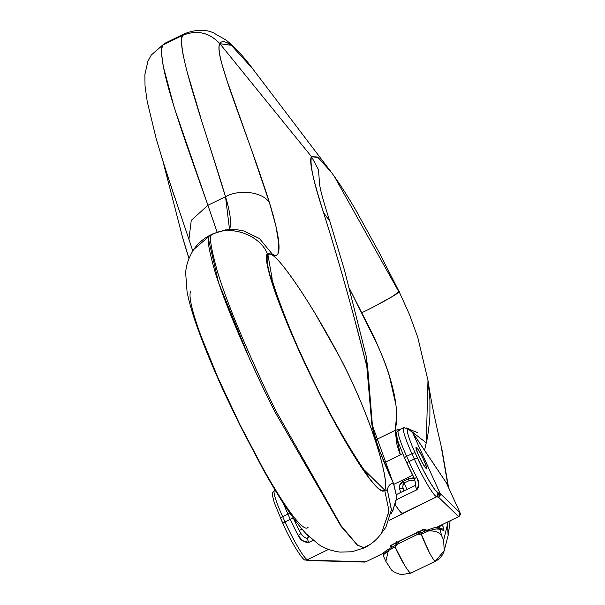 <?xml version="1.0" encoding="UTF-8"?>
<svg xmlns="http://www.w3.org/2000/svg" width="605" height="605" viewBox="0 0 605 605"><rect width="100%" height="100%" fill="white"/><g stroke="black" fill="none" stroke-linecap="round" stroke-linejoin="round"><path stroke-width="0.91" d="M402.885 487.638L402.718 486.254L404.042 483.108L407.021 489.415L404.042 483.108L409.056 480.673L408.277 478.782L403.263 481.217C399.875 483.607 398.642 486.125 399.565 488.757L399.776 484.93L403.263 481.217L408.277 478.782L407.997 477.481L408.277 478.782L413.971 477.685M398.657 541.437L397.848 543.993L417.556 534.396L415.416 533.285M400.321 454.93L397.054 445.265L395.163 430.374L375.902 439.752L395.163 430.374L400.404 454.892M439.843 528.921A2.957 2.927 108.1 0 1 443.843 530.532C444.199 530.358 443.783 528.596 442.588 525.253L437.044 527.341L439.343 526.025L442.588 525.253L442.331 524.565L443.805 529.095L443.843 530.532L439.911 529.254L441.786 536.083L443.654 540.159L444.199 550.709L435.585 560.933C435.343 562.484 433.248 559.648 429.293 552.425C424.082 541.49 421.428 535.41 421.322 534.192L417.556 534.396L397.848 543.993L395.118 546.95L404.216 564.631C408.625 571.634 410.954 574.357 411.181 572.814C409.804 575.65 397.432 553.477 395.11 546.95L397.848 543.993L398.627 541.452M435.441 561.19L410.977 573.109M184.51 33.721L164.749 43.341L162.995 44.936L182.665 35.355L184.782 33.6M217.089 232.048L207.916 205.269L225.514 196.701C230.195 212.332 231.609 222.988 229.756 228.682M210.699 234.914L209.504 235.92C206.502 236.328 208.354 248.345 215.077 271.955C223.827 300.262 240.245 339.783 264.34 390.512L274.269 410.704L340.948 526.184L357.434 545.241L364.331 547.843L357.547 545.181L341.303 526.01L275.479 410.114L265.701 389.847C241.962 338.944 225.809 299.301 217.233 270.904C210.691 247.203 208.922 235.148 211.931 234.74L212.952 233.825M349.463 288.517L376.529 342.997C381.944 354.863 386.073 365.238 388.924 374.124L395.799 404.367C396.827 409.683 396.615 418.35 395.163 430.374L401.493 428.869M349.486 288.585L361.745 312.785C382.194 351.006 402.333 399.323 395.163 430.374M209.685 146.289L225.514 196.701L207.916 205.269L174.225 107.531L163.463 67.079C161.164 53.505 161.006 46.124 162.995 44.936L182.665 35.355C180.676 36.542 180.986 43.855 183.587 57.278M187.913 74.581L200.845 117.983M434.526 560.782L435.396 561.213C439.82 558.959 442.754 555.458 444.206 550.701L443.654 540.159L447.526 524.285L446.792 522.402L447.526 524.285L448.108 521.76M448.086 486.291A2.957 0.703 155.7 0 0 448.078 486.269L440.932 444.947C435.04 420.596 430.722 399.081 427.977 380.394L429.936 399.981L429.898 416.459C428.892 428.597 427.682 437.392 426.26 442.845L424.551 450.302L426.26 442.845L408.655 429.142M329.975 170.466L252.519 68.539L231.579 45.473C225.423 41.072 221.521 40.482 219.865 43.696L311.514 156.672L318.117 157.519L331.623 172.659M390.89 514.008L392.895 510.605L396.26 498.981L396.351 495.404L393.386 483.153C390.021 483.728 388.009 486.004 387.366 489.982L386.141 490.368L384.629 489.997C386.156 487.736 385.877 481.474 383.774 471.212C381.316 459.505 377.55 446.46 372.498 432.061C363.529 406.689 352.382 381.279 339.057 355.823L314.759 312.83C306.364 299.12 298.885 287.647 292.306 278.421C285.515 268.809 280.107 262.056 276.069 258.146C271.97 254.153 269.278 253.109 267.977 255L267.372 253.79L267.977 255C266.654 256.928 266.865 261.761 268.605 269.505C270.352 277.249 273.49 287.307 278.028 299.687L294.794 340.955L316.354 387.034L339.435 430.889C347.081 444.546 354.106 456.2 360.512 465.858C366.91 475.515 372.204 482.435 376.386 486.617C380.56 490.799 383.313 491.925 384.629 489.997C383.305 491.925 380.568 490.814 376.401 486.662C372.234 482.51 366.955 475.628 360.565 466.009C354.167 456.374 347.134 444.736 339.473 431.078L316.302 387.102L294.567 340.736L277.604 299.059C272.999 286.52 269.815 276.334 268.038 268.484C266.26 260.634 266.041 255.734 267.372 253.79L272.318 254.145C274.92 256.044 276.787 256.006 277.945 254.017L278.769 243.686L275.986 226.315L269.429 202.607L251.688 150.395L227.094 80.896L221.717 63.434C218.783 52.544 218.163 45.965 219.865 43.696L311.514 156.672C310.221 158.223 310.456 163.342 312.203 172.039C313.95 180.661 317.754 194.243 323.622 212.786C333.189 242.923 343.186 277.166 353.6 315.507L366.789 366.222L371.742 423.576C372.733 430.321 375.229 439.139 379.229 450.022L393.341 483.176M389.892 484.87L388.145 486.836M272.159 278.784L267.977 255A131.466 15.337 64 0 0 316.354 387.034A131.466 15.337 64 0 0 384.629 489.997L364.581 470.259M362.176 547.941L364.346 547.827C371.53 544.258 377.323 539.252 381.725 532.816L389.038 511.043L384.629 489.997C390.482 483.675 371.364 416.24 339.057 355.823C306.236 294.03 271.501 245.441 267.977 255M444.199 550.709L448.116 535.554L447.526 524.285L443.654 540.159L441.786 536.083C439.812 532.513 435.494 530.774 428.824 530.865L421.33 534.185L429.474 552.766M438.073 527.545L439.911 529.254L436.167 528.959L428.824 530.865C435.494 530.774 439.812 532.513 441.786 536.083L439.903 529.246L443.843 530.532A2.957 2.927 -71.9 0 0 442.028 528.778L438.08 527.484M448.169 535.304L447.594 523.99L448.343 534.661M398.582 291.353C404.548 290.007 381.294 303.506 361.729 312.74M408.942 429.202L417.677 432.62M426.26 442.845L427.977 380.386L417.783 337.378L409.517 314.63L399.073 291.504L392.698 296.321L375.418 305.903M448.116 521.752L447.594 523.99L448.373 534.525M398.566 291.308L334.399 176.516M327.683 167.517L317.353 156.982L311.514 156.672C309.579 163.872 313.609 182.574 323.622 212.786C338.407 259.507 352.798 310.652 366.781 366.222L366.335 356.678L344.517 270.269L329.793 221.15L323.622 212.786L329.793 221.15C325.55 208.18 322.495 197.797 320.635 190.008L319.357 183.527M319.765 185.992L318.457 169.718L311.514 156.672M182.665 35.355C196.912 29.668 209.307 32.443 219.865 43.696L231.344 45.299L252.535 68.554C244.223 57.18 235.458 47.719 226.225 40.172L213.504 32.867C205.375 29.108 195.695 29.403 184.48 33.751L182.665 35.355C196.912 29.63 209.315 32.413 219.865 43.696C213.27 54.662 248.088 134.333 269.429 202.607C262.736 191.959 239.633 188.851 225.514 196.701C206.494 132.699 175.715 49.36 182.665 35.355M229.522 229.484L225.514 196.701C239.633 188.851 262.736 191.959 269.429 202.607C280.145 237.031 282.974 261.133 272.318 254.145L259.462 238.559L272.318 254.145L267.372 253.79C259.923 234.634 229.431 224.168 211.931 234.74C229.446 224.175 259.908 234.634 267.372 253.79C261.194 260.014 284.819 324.265 316.302 387.102C347.535 450.392 380.121 499.367 384.629 489.997L387.366 489.982L391.412 510.219M259.303 238.438L243.641 230.951L236.525 229.635L225.567 229.892L212.998 233.787L211.931 234.74M388.266 510.703L388.864 513.35M391.443 509.841L387.366 489.982M365.382 546.897L367.696 545.687M381.536 533.096L389.038 511.066L384.629 489.997M366.29 356.511L371.742 423.576A5.906 4.908 -8.4 0 1 372.43 425.391A5.906 4.908 171.6 0 0 371.742 423.576L392.947 482.336M389.038 514.946L388.871 513.274M367.795 368.952L366.781 366.222M393.386 483.153L396.351 495.404A5.906 0.643 -1.8 0 0 396.411 495.298A5.906 0.643 178.2 0 1 396.351 495.404L396.26 498.981L392.577 511.172M395.511 503.64L396.313 498.898A5.906 0.688 5 0 0 396.275 498.807M423.439 531.833L422.592 530.04L423.439 531.833M403.406 489.437A2.957 2.276 162.2 0 0 399.565 488.757A2.957 2.276 -17.8 0 1 403.406 489.437L404.072 490.852L403.406 489.437A425.413 49.633 64 0 0 403.883 490.942A425.413 49.633 -116 0 1 403.406 489.437L402.733 486.488M418.388 531.833L421.662 532.672L418.388 531.833M402.983 484.355L404.042 483.108L403.263 481.217L404.042 483.108L409.056 480.673L415.015 479.962M421.163 532.929L421.33 534.185L428.824 530.865L427.198 530.207L421.163 532.929L419.341 533.171L417.889 531.712L419.341 533.171A2.957 1.618 103.5 0 0 417.556 534.396A2.957 1.618 -76.5 0 1 419.341 533.171L421.125 532.929L427.327 530.139L421.118 532.929M435.91 527.636L433.082 528.082M416.127 477.927L408.277 478.782L409.056 480.673L415.053 480.06M399.565 488.757A428.37 49.981 64 0 0 400.76 492.462M439.404 526.191L439.843 528.067M415.438 533.27L417.556 534.396L421.322 534.192M428.824 530.865C434.904 528.868 438.602 528.324 439.911 529.254L437.808 527.469M393.991 484.272L412.67 475.175L393.999 484.295M426.419 468.504A11.82 1.376 -116 0 1 420.135 458.643A11.82 1.376 -116 0 1 416.051 447.307L416.951 451.322L420.399 459.172L424.37 466.258L426.54 468.429L425.633 464.413L422.192 456.563L418.221 449.477L416.051 447.307M416.164 447.231A11.82 1.376 -116 0 1 422.449 457.093A11.82 1.376 -116 0 1 426.54 468.429M389.393 566.575L386.792 562.854M308.126 527.235C306.803 529.163 304.058 528.036 299.876 523.854M190.87 291.028C189.531 292.979 189.758 297.879 191.535 305.729C193.305 313.571 196.496 323.758 201.102 336.297L218.065 377.981L239.799 424.347L262.971 468.323C270.632 481.973 277.657 493.62 284.063 503.247C290.453 512.866 295.732 519.748 299.899 523.907M174.762 197.79L161.111 155.53M163.244 162.45L182.68 237.841L189.01 258.365M383.88 556.524C382.436 555.662 383.941 553.673 388.38 550.558L395.11 546.95L388.38 550.558L385.861 561.357L388.38 550.558L383.918 554.392L383.88 556.524L383.434 556.071C384.122 552.494 380.416 554.717 389.136 548.735L394.785 545.77L389.113 548.743M383.426 556.063L385.861 561.364L390.822 569.002C391.889 571.075 395.39 572.958 401.327 574.637L410.984 573.094M182.687 237.894L189.002 258.365M164.742 43.356L151.326 54.987L164.492 43.477M217.104 232.048L207.916 205.269L191.256 220.379L188.919 239.323L189.758 241.387M192.783 250.924L188.919 239.323L191.256 220.379L207.916 205.269C185.916 142.712 154.903 59.494 162.995 44.936M208.506 239.24L218.594 282.716L249.994 359.854M363.363 548.077L364.225 547.888M210.548 234.982C203.53 238.491 197.911 243.354 193.683 249.562L209.504 235.92M385.438 551.268L385.135 552.35M396.298 544.387A2.957 1.134 28.9 0 1 396.351 544.205A2.957 1.134 28.9 0 1 397.848 543.993A2.957 1.134 -151.1 0 0 396.351 544.205A2.957 1.134 -151.1 0 0 396.298 544.387L394.785 545.77M389.348 548.637L388.38 550.558M395.231 504.691A35.453 4.137 64 0 0 402.393 513.464L436.689 496.765A35.453 4.137 -116 0 1 414.296 458.991L409.025 461.562A35.453 4.137 64 0 0 416.86 477.602L418.879 483.955L416.921 489.763L396.207 499.843L416.921 489.763L415.121 485.482L415.854 481.928M301.827 534.888L300.745 533.262A32.496 3.789 -116 0 1 293.554 518.553L293.289 517.963L293.554 518.553A32.496 3.789 64 0 0 300.745 533.262A2.957 0.771 152.2 0 1 298.144 535.395C300.33 540.152 303.869 542.488 308.762 542.413L306.962 538.132L308.762 542.413L313.072 540.318L308.762 542.413L302.44 540.636L298.144 535.395A35.453 4.137 -116 0 1 290.309 519.347L285.031 521.918A35.453 4.137 64 0 0 307.416 559.693L328.545 549.408L307.416 559.693L309.382 560.23L365.866 561.773L383.6 553.144L365.927 561.742M415.113 485.512L416.921 489.763C419.643 486.133 419.628 482.079 416.86 477.602A35.453 4.137 -116 0 1 409.025 461.562L414.296 458.991L411.937 453.758A2.957 0.703 -24.3 0 1 415.189 452.964A2.957 0.703 155.7 0 0 411.937 453.758A35.453 4.137 -116 0 1 403.694 427.795A35.453 4.137 64 0 0 411.937 453.758L406.658 456.329A2.957 0.703 155.7 0 0 404.579 458.03A2.957 0.703 -24.3 0 1 406.658 456.329L409.025 461.562L406.658 456.329A35.453 4.137 -116 0 1 398.423 430.367A35.453 4.137 64 0 0 406.658 456.329L411.937 453.758L414.296 458.991A2.957 0.703 -24.3 0 1 417.548 458.197L415.189 452.964C411.597 445.023 409.192 438.769 407.967 434.208C406.742 429.641 407.059 428.106 408.912 429.595L412.58 432.537L446.482 483.032L460.027 512.73L440.069 493.393L412.58 432.537L440.054 493.362L438.073 492.825L434.821 489.642L429.671 481.769L423.545 470.614L415.189 452.964A32.496 3.789 -116 0 1 408.912 429.595L412.58 432.537L446.482 483.032A2.957 2.866 -33.9 0 0 446.24 482.593A2.957 2.866 146.1 0 1 446.482 483.032L460.027 512.73L460.118 514.968L458.605 516.632L438.648 497.302L436.689 496.765L389.144 520.361L402.975 513.622L398.831 509.97L395.239 504.706M403.694 427.795A35.453 4.137 -116 0 1 405.093 428.264A2.957 2.851 128.7 0 1 408.912 429.595A2.957 2.851 -51.3 0 0 408.095 428.544M423.122 529.814A2.957 2.919 -74.7 0 0 424.498 529.519L418.335 531.848L394.589 543.403L390.202 546.217A2.957 2.919 -74.7 0 0 391.382 545.173A2.957 2.919 105.3 0 1 390.202 546.217L392.569 546.86L390.202 546.217L391.117 545.294L422.32 530.101L424.498 529.519L427.1 530.23L424.498 529.519A2.957 2.919 105.3 0 1 423.296 529.814M436.628 527.326L458.605 516.632L436.628 527.326M422.91 463.876L426.018 468.33L426.359 466.652L423.734 459.83L419.681 451.859L416.573 447.405L416.225 449.084L418.849 455.905L422.91 463.876M414.183 478.041A2.957 0.771 -27.8 0 0 414.213 478.139A2.957 0.771 -27.8 0 0 416.86 477.602A2.957 0.771 152.2 0 1 414.213 478.139A2.957 0.771 152.2 0 1 414.183 478.041A32.496 3.789 -116 0 1 406.999 463.332A32.496 3.789 64 0 0 414.183 478.041L414.281 478.215M409.025 461.562A2.957 0.703 155.7 0 0 406.938 463.256A2.957 0.703 155.7 0 0 406.999 463.332A2.957 0.703 -24.3 0 1 406.938 463.256A2.957 0.703 -24.3 0 1 409.025 461.562M404.632 458.106A2.957 0.703 -24.3 0 1 404.579 458.03A2.957 0.703 155.7 0 0 404.632 458.106L406.923 463.18M398.423 430.367A35.453 4.137 -116 0 1 399.814 430.828M411.755 431.486L412.58 432.537L411.755 431.486M436.666 527.326L458.643 516.632L460.042 512.753L440.069 493.393L440.153 495.639L438.648 497.302L458.605 516.632A2.957 2.934 -45.9 0 0 460.027 512.73L446.256 482.624L412.353 432.129M417.548 458.197A2.957 0.703 155.7 0 0 414.296 458.991A35.453 4.137 64 0 0 436.689 496.765A2.957 2.919 -74.7 0 0 438.073 492.825A32.496 3.789 -116 0 1 417.548 458.197M440.069 493.393L438.073 492.825L436.689 496.765L438.648 497.302L440.069 493.393M422.434 529.708L423.402 529.791L394.649 543.373M309.306 536.983L306.977 538.117C307.953 539.176 303.158 537.021 301.6 534.586L300.745 533.262A2.957 0.771 -27.8 0 1 298.144 535.395A35.453 4.137 64 0 1 290.309 519.347L287.942 514.114L290.309 519.347A2.957 0.703 -24.3 0 1 293.554 518.553A2.957 0.703 155.7 0 0 290.309 519.347L285.031 521.918L282.671 516.685L287.942 514.114L282.671 516.685A35.453 4.137 -116 0 1 274.428 490.723A35.453 4.137 64 0 0 282.671 516.685A2.957 0.703 155.7 0 0 280.584 518.387A2.957 0.703 -24.3 0 1 282.671 516.685L285.031 521.918A2.957 0.703 155.7 0 0 282.943 523.612A2.957 0.703 -24.3 0 1 285.031 521.918A35.453 4.137 -116 0 0 307.416 559.693L305.381 559.882A2.957 2.919 -74.7 0 0 307.416 559.693L309.382 560.23L307.998 560.525L364.649 562.068M287.942 514.114A35.453 4.137 -116 0 1 283.397 503.375A35.453 4.137 64 0 0 287.942 514.114A2.957 0.703 -24.3 0 1 290.029 513.342A2.957 0.703 155.7 0 0 287.942 514.114M307.794 535.508L308.618 537.316L307.794 535.508M300.745 533.262A62.428 7.283 64 0 0 302.387 535.569A62.428 7.283 64 0 1 300.745 533.262M308.58 537.331L307.718 535.433L308.58 537.331M280.644 518.462A2.957 0.703 -24.3 0 1 280.584 518.387A2.957 0.703 155.7 0 0 280.644 518.462L282.936 523.537M274.428 490.723A35.453 4.137 -116 0 1 275.222 490.784M383.593 553.167L365.866 561.773A2.957 2.881 -88.4 0 1 364.49 562.068M396.547 543.789A2.957 2.919 -74.7 0 0 396.472 543.608L396.063 542.708L396.472 543.608L395.02 543.214L396.472 543.608A2.957 0.703 -24.3 0 1 396.525 543.683A2.957 0.703 155.7 0 0 396.472 543.608L396.547 543.789A2.957 0.703 155.7 0 0 396.525 543.683L396.562 543.759M416.573 447.405A11.82 1.376 -116 0 1 422.903 458.03A11.82 1.376 -116 0 1 426.563 468.383M426.018 468.33A11.82 1.376 -116 0 1 419.689 457.705A11.82 1.376 -116 0 1 416.028 447.352M212.998 233.795L210.525 234.997M368.437 474.963C367.106 476.233 335.76 428.09 312.732 378.995C288.01 330.065 269.459 275.048 271.645 276.13L271.66 276.243M441.711 448.207L448.509 487.214M450.12 520.776L448.313 534.82M399.058 291.459L379.388 252.958L356.103 210.646C346.854 194.727 338.142 181.334 329.967 170.459M391.45 509.735L385.892 527.227L379.486 535.811M367.802 368.884L366.343 356.723M393.447 483.183C381.989 459.074 374.979 439.782 372.415 425.3L367.802 368.876M392.978 510.454L392.509 511.293M396.313 498.898L396.411 495.306L393.492 483.168M427.319 530.139C439.631 525.518 435.585 527.893 437.982 527.515M384.319 462.727L402.703 453.773M188.934 258.554L182.808 238.37M188.919 239.323L166.541 172.841L156.332 139.248L147.196 101.413L145.018 85.804L144.882 74.536L147.862 61.415L151.326 54.987M364.346 547.835L351.921 551.768L339.912 552.093C331.366 550.89 324.28 548.327 318.646 544.417L305.971 533.625C293.478 519.982 278.807 497.855 261.965 467.249L239.716 424.839L225.34 394.846C214.987 372.423 206.381 351.944 199.514 333.408C193.517 317.406 189.373 303.544 187.074 291.822L185.697 273.46C185.826 265.935 188.488 257.972 193.676 249.57M396.653 541.709L396.351 544.213L394.747 545.77M301.94 529.11L299.263 530.411M396.381 494.595L415.143 485.46C416.081 486.155 415.771 483.713 414.206 478.139L404.579 458.038L398.279 442.376L396.449 435.04C395.897 433.339 396.57 431.766 398.476 430.336L403.747 427.765L408.125 428.574L411.778 431.509M426.026 530.683L423.069 529.882M307.355 560.419L305.381 559.882C304.247 562.332 291.928 544.273 282.951 523.62L274.292 502.74L272.462 495.397C271.902 493.695 272.583 492.13 274.481 490.693L275.275 490.307M365.904 561.773L364.83 562.06M364.528 562.068L308.036 560.525M396.078 542.693L396.525 543.676M391.223 545.226L394.626 543.403"/></g></svg>
